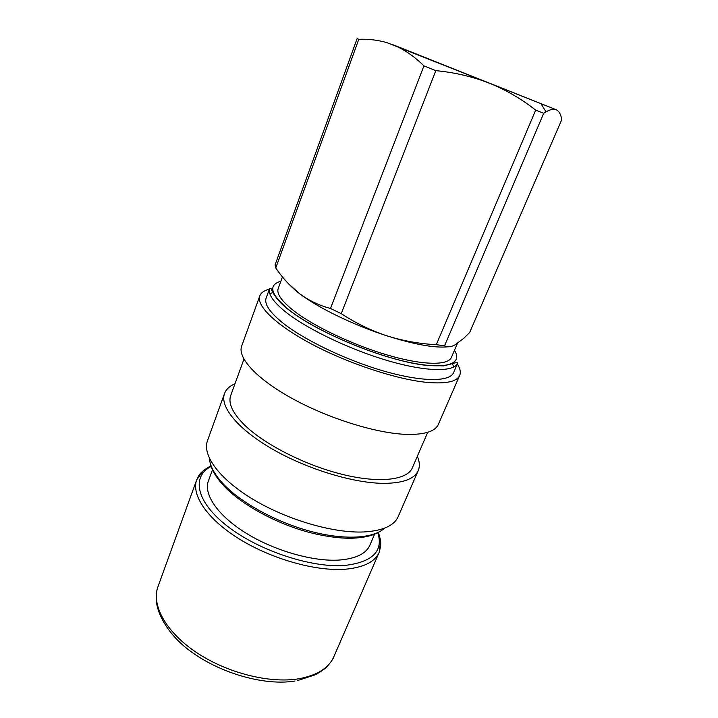 <?xml version="1.0" encoding="UTF-8"?>
<svg xmlns="http://www.w3.org/2000/svg" width="718" height="718" viewBox="0 0 718 718"><rect width="100%" height="100%" fill="white"/><g stroke="black" fill="none" stroke-linecap="round" stroke-linejoin="round"><path stroke-width="1.08" d="M459.673 375.433L438.366 424.347C435.144 431.59 424.203 434.92 405.544 434.354C375.729 433.151 328.279 418.361 292.423 398.625C256.479 378.889 237.245 357.564 241.67 346.067L259.799 295.897C255.976 305.706 276.224 325.478 313.093 344.819C349.881 364.143 397.96 379.768 427.668 382.452C446.237 383.959 456.908 381.626 459.673 375.433C460.974 372.283 460.184 368.478 457.321 363.999M269.367 289.201C264.206 290.485 261.02 292.72 259.799 295.897M418.217 470.622L398.203 516.574C394.155 525.693 382.739 530.817 363.963 531.948C333.996 533.393 287.756 520.101 253.607 499.674C219.376 479.247 201.991 455.194 207.484 440.681L224.519 393.536C219.546 406.576 237.846 429.292 272.921 449.387C307.914 469.482 354.764 483.51 384.668 483.367C403.39 483.061 414.573 478.816 418.217 470.622C419.958 466.458 419.662 461.701 417.32 456.343M234.983 383.78C229.598 386.06 226.116 389.318 224.519 393.536M243.932 359.171L230.72 395.492C228.001 403.175 232.506 412.913 244.237 424.724C263.991 444.191 305.051 465.21 342.289 474.374C379.589 483.6 407.312 480.037 412.365 467.777L427.731 432.317M273.37 292.28L269.86 293.841M266.154 298.042C264.107 303.84 269.465 311.989 282.228 322.481C303.678 339.811 346.632 360.472 384.624 371.296C422.669 382.164 449.836 381.904 453.579 372.624L457.698 363.129C454.081 372.103 426.977 372.023 388.851 360.974C350.797 349.98 307.645 329.374 286.024 312.258C273.154 301.91 267.715 293.931 269.69 288.313L266.154 298.042M518.082 94.561L394.388 45.288L518.082 94.561M212.501 469.707L208.417 480.845C203.32 494.262 217.698 515.659 246.247 533.268C274.734 550.877 313.631 561.871 339.497 560.04C355.984 558.658 366.135 553.677 369.923 545.115L374.608 534.219M282.452 276.888L278.207 288.492C276.385 293.671 281.51 301.057 293.581 310.643C313.676 326.34 353.301 345.178 388.187 355.275C423.144 365.426 448.086 365.624 451.389 357.411L457.411 343.419M288.519 283.781L299.846 293.886C318.325 307.923 353.839 325.182 386.715 335.773C414.457 344.532 434.937 348.212 448.158 346.785M453.767 367.033L452.295 363.488M386.715 335.773C402.852 340.844 419.375 343.814 436.293 344.694L535.673 110.141C521.726 99.102 506.307 90.109 489.425 83.18C472.381 76.584 454.521 72.41 435.826 70.651L341.238 313.64C355.527 323.037 370.685 330.415 386.715 335.773M357.142 38.557L358.803 39.31L275.766 267.985L275.066 264.915L357.142 38.557M275.766 267.985C282.677 278.18 290.7 286.814 299.846 293.886C309.099 300.689 319.313 305.545 330.495 308.453L423.934 65.885C414.331 56.363 404.001 49.327 392.952 44.767L556.136 109.683L387.02 42.694C377.722 40.02 368.316 38.889 358.803 39.31M423.934 65.885L435.826 70.651M444.559 345.78C447.332 347.395 450.832 347.09 455.068 344.846L463.846 338.223L469.662 332.479L561.763 119.646C560.938 114.395 559.062 111.075 556.136 109.683C553.56 108.732 550.185 109.468 546.021 111.873L543.723 113.273L444.559 345.78L436.293 344.694M341.238 313.64L330.495 308.453M535.673 110.141L543.723 113.273M378.395 532.424C381.725 543.131 380.486 542.709 380.684 545.967L379.194 552.313L333.897 656.593C328.844 668.018 317.132 675.423 298.76 678.788C269.6 683.715 226.717 672.892 196.14 652.267C165.49 631.652 151.211 604.753 158.005 586.597L196.75 479.705C191.006 494.899 207.17 519.186 239.624 539.2C271.996 559.205 316.234 571.537 345.349 569.221C363.667 567.516 374.949 561.88 379.194 552.313L380.594 541.309M211.191 466.404C191.365 476.429 195.754 501.631 227.247 526.088C258.516 550.58 311.513 568.135 344.766 565.443C372.543 562.113 383.565 551.209 377.83 532.72M203.284 470.748L196.75 479.705C198.895 475.89 198.572 472.731 210.984 465.803M384.543 528.161C373.504 538.635 344.057 540.439 309.566 531.078C275.102 521.735 239.902 502.106 222.535 483.16C214.278 474.06 209.916 465.838 209.45 458.479M280.864 281.232C267.778 284.992 270.551 294.577 289.183 310.014C313.443 329.176 365.489 352.439 405.006 361.459C444.675 370.614 463.666 364.564 454.44 350.312M294.936 681.032C259.449 686.875 205.904 668.512 178.028 640.618C162.25 624.687 156.677 608.81 156.237 599.961C156.246 593.463 156.838 589.011 158.005 586.597M223.415 485.386C240.853 504.323 276.125 523.772 310.302 532.693C324.94 536.337 338.295 538.213 350.375 538.312C366.656 537.728 373.899 535.045 380.387 531.239M457.698 363.129L457.106 362.366L443.607 365.92L425.218 365.229C386.185 360.768 318.02 333.089 288.977 309.988C274.761 299.783 270.623 287.801 271.108 288.681L269.69 288.313M333.897 656.593C333.278 658.72 331.124 661.897 327.426 666.125C326.295 667.839 322.364 670.684 315.642 674.651L297.449 680.61M222.392 484.273C215.885 476.905 211.873 470.003 210.356 463.568M540.977 103.67L546.021 111.873"/></g></svg>
